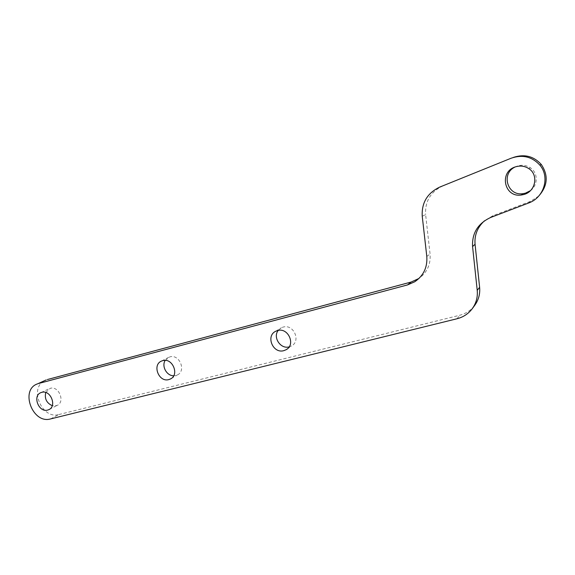 <?xml version="1.0" encoding="UTF-8"?>
<svg xmlns="http://www.w3.org/2000/svg" width="575" height="575" viewBox="0 0 575 575"><rect width="100%" height="100%" fill="white"/><g stroke="black" fill="none" stroke-linecap="round" stroke-linejoin="round"><path stroke-width="0.43" stroke-dasharray="2.88 2.16" d="M50.586 418.923L58.88 414.539C42.011 419.657 28.707 388.29 44.555 380.672M511.175 158.204L513.252 157.464M538.732 196.039L530.509 201.358L492.933 215.704L484.473 220.807M58.88 414.539L459.763 315.237C465.915 313.648 470.889 310.363 474.698 305.375M45.748 392.495L50.212 388.333C58.981 385.523 65.557 402.335 56.932 405.497L52.267 405.698M514.833 167.117L517.644 165.938C522.258 164.644 526.513 165.269 530.416 167.821C538.193 172.845 538.15 185.215 530.394 190.684M165.183 360.396L169.805 356.888C179.515 353.798 186.573 371.076 177.222 375.015L173.7 375.777M278.221 330.409L281.419 327.728L283.116 327.096C293.545 323.775 301.221 340.946 291.547 345.92L289.124 346.89M422.237 216.25L425.615 214.576L430.071 254.042C430.826 264.306 427.132 272.435 418.995 278.429M513.008 157.557L442.858 185.919C430.653 191.777 424.903 201.329 425.615 214.576M528.569 203.025L530.071 201.53M457.032 318.751L459.763 315.237M490.978 217.357L493.156 215.618M426.794 256.428L430.071 254.042M439.76 187.076L442.858 185.919M529.014 202.853L530.509 201.358M49.342 409.371L56.932 405.497M41.069 392.56L49.522 388.556M528.907 168.669L530.416 167.821M171.278 378.479L177.222 375.015M161.661 361.007L168.748 357.255M287.378 348.845L291.547 345.92M275.849 331.2L281.419 327.728M490.748 217.443L492.933 215.704"/><path stroke-width="0.86" d="M38.812 383.446L407.531 284.92L414.726 281.786C423.538 275.748 427.563 267.303 426.794 256.428L422.237 216.25C421.511 202.767 427.347 193.042 439.76 187.076L511.175 158.204C522.51 154.33 532.098 156.666 539.939 165.212C550.124 177.05 544.065 197.362 529.014 202.853L490.748 217.443C477.997 223.359 471.938 233.055 472.571 246.546L477.221 290.346C477.847 297.138 476.179 303.269 472.226 308.732C468.359 313.806 463.292 317.148 457.032 318.751L50.586 418.923C32.48 424.321 19.651 389.555 37.684 383.805L44.555 380.672M513.252 157.464C524.307 153.798 533.636 156.12 541.247 164.428C548.579 175.353 547.738 185.89 538.732 196.039M41.759 392.337C50.629 389.505 57.313 406.561 48.595 409.752L47.646 410.076C38.654 412.814 32.15 395.543 41.069 392.56L41.759 392.337M52.267 405.698C46.568 403.032 44.397 398.633 45.748 392.495M515.897 166.743C520.598 165.428 524.932 166.067 528.907 168.669C538.868 174.944 535.512 191.633 523.854 194.494L521.338 195.011C503.973 197.857 498.777 171.249 515.897 166.743M530.394 190.684L525.442 193.164L522.977 193.674C507.624 196.248 500.746 173.93 514.833 167.117M162.739 360.64C172.565 357.521 179.745 375.08 170.279 379.054L168.813 379.586C158.779 382.627 151.857 364.672 161.661 361.007L162.739 360.64M173.7 375.777C166.75 375.964 161.345 366.203 165.183 360.396M277.574 330.56C288.147 327.204 295.96 344.662 286.149 349.708L283.813 350.657C272.895 353.948 265.442 335.764 275.849 331.2L277.574 330.56M289.124 346.89C280.564 349.384 272.579 337.295 278.221 330.409M472.571 246.546L475.065 244.289L479.615 287.306C480.226 293.976 478.587 299.999 474.698 305.375L472.226 308.732M475.065 244.289C474.325 235.074 477.466 227.247 484.473 220.807M418.995 278.429L411.103 282.052L47.308 379.572M477.221 290.346L479.615 287.306M407.531 284.92L411.103 282.052M37.684 383.805L46.194 379.931M539.939 165.212L541.247 164.428M48.595 409.752L49.342 409.371M521.338 195.011L522.977 193.674M170.279 379.054L171.278 378.479M286.149 349.708L287.378 348.845M414.726 281.786L418.183 278.968"/></g></svg>
